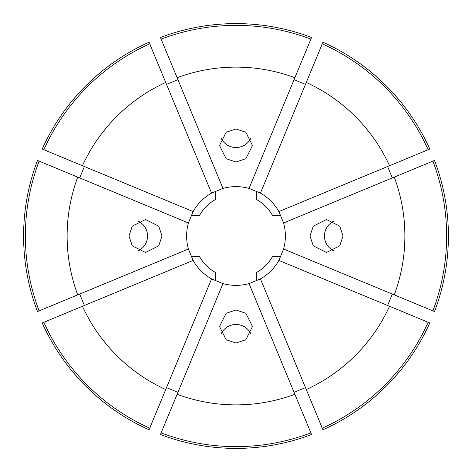 <?xml version="1.0" encoding="UTF-8"?>
<svg xmlns="http://www.w3.org/2000/svg" width="472" height="472" viewBox="0 0 472 472"><rect width="100%" height="100%" fill="white"/><g stroke="black" fill="none" stroke-linecap="round" stroke-linejoin="round"><path stroke-width="0.71" d="M128.974 236L132.278 226.129L145.494 219.545L158.71 226.129L162.014 236L158.71 245.871L145.494 252.455L132.278 245.871L128.974 236M138.296 221.191A16.455 16.39 -90 0 1 138.296 250.809M236 162.014L226.129 158.71L219.545 145.494L226.129 132.278L236 128.974L245.871 132.278L252.455 145.494L245.871 158.71L236 162.014M250.809 138.296A16.455 16.39 0 0 1 221.191 138.296M309.986 236L313.29 226.129L326.506 219.545L339.722 226.129L343.026 236L339.722 245.871L326.506 252.455L313.29 245.871L309.986 236M333.704 250.809A16.455 16.39 90 0 1 333.704 221.191M236 343.026L226.129 339.722L219.545 326.506L226.129 313.29L236 309.986L245.871 313.29L252.455 326.506L245.871 339.722L236 343.026M221.191 333.704A16.455 16.39 180 0 1 250.809 333.704M283.613 222.955L394.285 177.118A168.882 168.882 0 0 1 394.285 294.882L283.613 249.045A49.365 49.365 0 0 0 283.613 222.955L278.887 211.556A49.365 49.365 0 0 0 260.444 193.113L249.045 188.387A49.365 49.365 0 0 0 222.955 188.387L211.556 193.113A49.365 49.365 0 0 0 193.113 211.556L188.387 222.955A49.365 49.365 0 0 0 188.387 249.045L37.489 311.549A212.4 212.4 0 0 1 37.489 160.45L39.123 161.129A210.63 210.63 0 0 0 39.123 310.871M434.511 311.549A212.4 212.4 0 0 0 434.511 160.45L432.877 161.129A210.63 210.63 0 0 1 432.877 310.871L434.511 311.549M387.612 305.478L392.338 294.08M322.948 429.786A212.4 212.4 0 0 0 429.786 322.948L428.151 322.27A210.63 210.63 0 0 1 322.27 428.151L322.948 429.786M294.08 392.338L305.478 387.612M160.45 434.511A212.4 212.4 0 0 0 311.549 434.511L310.871 432.877A210.63 210.63 0 0 1 161.129 432.877L160.45 434.511M166.522 387.612L177.92 392.338M42.214 322.948A212.4 212.4 0 0 0 149.052 429.786L149.73 428.151A210.63 210.63 0 0 1 43.849 322.27L42.214 322.948M79.662 294.08L84.388 305.478M394.285 177.118L432.877 161.129M211.556 193.113L165.713 82.441A168.882 168.882 0 0 0 82.441 165.713L42.214 149.052A212.4 212.4 0 0 1 149.052 42.214L149.73 43.849A210.63 210.63 0 0 0 43.849 149.73M165.713 82.441L149.73 43.849M188.387 222.955L77.715 177.118A168.882 168.882 0 0 0 77.715 294.882M77.715 177.118L39.123 161.129M283.613 249.045L278.887 260.444A49.365 49.365 0 0 1 260.444 278.887L249.045 283.613A49.365 49.365 0 0 1 222.955 283.613L211.556 278.887A49.365 49.365 0 0 1 193.113 260.444L82.441 306.287A168.882 168.882 0 0 0 165.713 389.559L149.73 428.151M82.441 306.287L43.849 322.27M222.955 283.613L177.118 394.285A168.882 168.882 0 0 0 294.882 394.285L310.871 432.877M177.118 394.285L161.129 432.877M260.444 278.887L306.287 389.559A168.882 168.882 0 0 0 389.559 306.287L428.151 322.27M306.287 389.559L322.27 428.151M394.285 294.882L432.877 310.871M249.045 188.387L294.882 77.715A168.882 168.882 0 0 0 177.118 77.715L160.45 37.489A212.4 212.4 0 0 1 311.549 37.489L310.871 39.123A210.63 210.63 0 0 0 161.129 39.123M294.882 77.715L310.871 39.123M193.113 211.556L82.441 165.713M211.556 278.887L165.713 389.559M249.045 283.613L294.882 394.285M278.887 260.444L389.559 306.287M222.955 188.387L177.118 77.715M84.388 166.522L79.662 177.92M177.92 79.662L166.522 84.388M305.478 84.388L294.08 79.662M428.151 149.73L429.786 149.052A212.4 212.4 0 0 0 322.948 42.214L306.287 82.441A168.882 168.882 0 0 1 389.559 165.713L428.151 149.73A210.63 210.63 0 0 0 322.27 43.849M392.338 177.92L387.612 166.522M193.113 260.444L188.387 249.045M260.444 193.113L306.287 82.441M278.887 211.556L389.559 165.713M215.433 191.125L215.433 199.52A41.878 41.878 0 0 0 199.52 215.433L191.125 215.433M280.875 215.433L272.48 215.433A41.878 41.878 0 0 0 256.567 199.52L256.567 191.125M256.567 280.875L256.567 272.48A41.878 41.878 0 0 0 272.48 256.567L280.875 256.567M191.125 256.567L199.52 256.567A41.878 41.878 0 0 0 215.433 272.48L215.433 280.875"/></g></svg>
